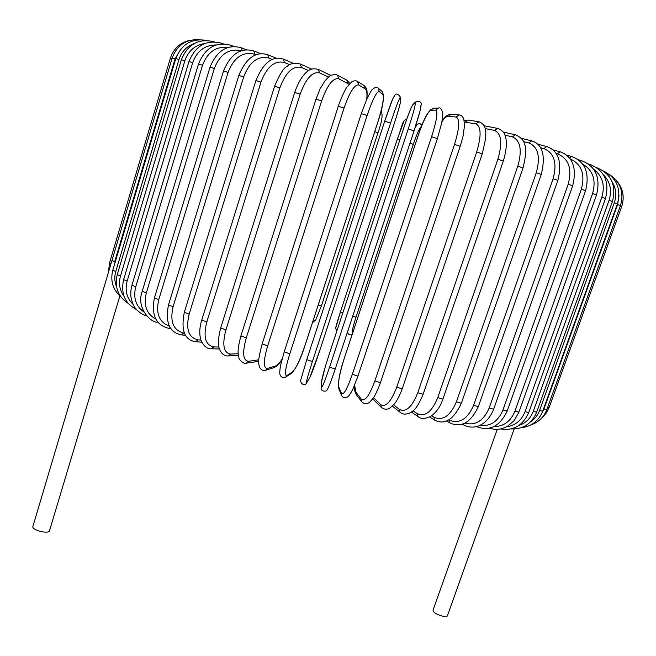 <?xml version="1.0" encoding="UTF-8"?>
<svg xmlns="http://www.w3.org/2000/svg" width="656" height="656" viewBox="0 0 656 656"><rect width="100%" height="100%" fill="white"/><g stroke="black" fill="none" stroke-linecap="round" stroke-linejoin="round"><path stroke-width="0.98" d="M497.215 429.401L433.017 610.121L433.419 611.458C435.6 614.746 446.957 618.182 447.417 615.705L514.156 428.983M112.028 260.268L32.8 526.768C32.562 530.458 48.921 534.32 49.503 530.72L119.884 295.913M111.946 260.375L115.12 262.326M180.785 49.126L175.045 58.958L114.693 261.67L115.267 261.834M114.693 261.67L111.963 260.481L172.143 58.072L175.045 58.958M464.235 120.679L468.327 120.073L478.929 121.77L475.789 123.853L464.44 122.073M476.699 151.946L482.275 153.807L402.185 388.852L396.732 387.179L476.699 151.946C481.504 135.767 481.201 126.403 475.789 123.853M402.185 388.852C399.922 395.092 397.38 400.062 394.559 403.776L389.935 408.024C387.007 409.795 384.145 409.582 381.349 407.376L380.718 404.596C385.769 407.556 391.107 401.751 396.732 387.179M373.526 397.7L380.718 404.596M381.349 407.376L372.731 398.856M468.327 120.073L465.252 122.106M393.641 404.867L399.397 409.41C405.867 412.722 412.001 407.163 417.782 392.739L497.871 159.228L503.291 161.048C507.859 146.526 506.112 138.014 505.366 136.489C504.792 132.979 502.25 130.282 497.715 128.412L494.599 130.487L485.178 128.576M497.871 159.228C502.537 143.123 501.446 133.537 494.599 130.487M503.291 161.048L423.095 394.33L417.782 392.739M497.715 128.412L484.12 125.763M392.403 406.146L400.127 412.28L399.397 409.41M413.075 410.812L417.175 413.624C424.965 417.232 431.828 411.894 437.749 397.634L517.805 166.173L523.029 167.936C526.046 155.39 526.588 147.666 524.669 144.738C524.029 140.548 520.93 137.227 515.378 134.792L512.336 136.866L504.915 135.177M517.805 166.173C522.315 150.167 520.495 140.392 512.336 136.866M523.029 167.936L442.89 399.143L437.749 397.634M411.468 412.05L417.929 416.503L417.175 413.624M431.558 415.789L433.862 417.208C442.866 421.045 450.385 415.92 456.42 401.825L536.272 172.708L541.282 174.406C545.825 155.521 542.635 144.336 531.729 140.843L528.826 142.926L523.455 141.606M536.272 172.708C540.651 156.817 538.166 146.887 528.826 142.926M541.282 174.406L461.365 403.243L456.42 401.825M429.59 416.962L434.584 420.053L433.862 417.208M448.876 419.889L449.303 420.135C459.38 424.153 467.482 419.2 473.616 405.285L553.115 178.76L557.879 180.384C562.315 161.999 558.576 150.708 546.645 146.509L543.906 148.609L540.618 147.756M553.115 178.76C557.354 163.016 554.287 152.963 543.906 148.609M557.879 180.384L478.331 406.605L473.616 405.285M446.556 420.996L449.95 422.915L449.303 420.135M464.956 423.112C475.469 425.9 483.546 420.865 489.171 407.991L568.17 184.279L572.688 185.82C577.026 167.862 572.803 156.497 560.003 151.741L557.452 153.857L556.239 153.529M568.17 184.279C572.294 168.699 568.719 158.555 557.452 153.857M572.688 185.82L493.648 409.213L489.171 407.991M462.201 424.202L463.899 425.088L463.169 423.874M479.938 425.35C490.335 426.679 498.019 421.537 502.98 409.943L581.347 189.223L585.595 190.675C589.859 173.11 585.234 161.712 571.704 156.489L569.597 158.088M581.347 189.223C585.316 174.332 581.601 164.221 570.212 158.891M585.595 190.675L507.203 411.066L502.98 409.943M493.829 426.613C503.644 426.572 510.688 421.423 514.96 411.148L592.573 193.553L596.534 194.922C600.74 177.727 595.796 166.321 581.692 160.72L580.355 161.45M592.573 193.553C596.312 180.138 593.008 170.314 582.667 164.082M596.534 194.922L518.921 412.173L514.96 411.148M506.727 426.769C515.403 425.473 521.512 420.43 525.054 411.624L601.814 197.259L605.488 198.538C609.629 181.687 604.447 170.314 589.924 164.418L589.293 164.615M601.814 197.259C605.283 185.435 602.577 176.103 593.696 169.273M605.488 198.538L528.744 412.55L525.054 411.624M518.847 425.482C525.718 423.153 530.515 418.454 533.246 411.394L609.055 200.326L612.442 201.507C616.517 185.164 611.277 173.881 596.722 167.674M609.055 200.326C612.155 190.371 610.285 181.868 603.454 174.824M612.442 201.507L536.657 412.23L533.246 411.394M530.54 421.874C534.755 419.102 537.756 415.314 539.535 410.5L614.311 202.753L617.419 203.844C621.371 188.887 616.738 177.948 603.52 171.027M614.311 202.753C616.804 195.291 616.074 188.313 612.13 181.827M617.419 203.844L542.684 411.238L539.535 410.5M541.79 413.395L543.955 408.967L617.64 204.549L620.469 205.549C624.209 192.438 620.551 182.106 609.514 174.57M617.64 204.549L619.043 195.242M620.469 205.549L546.833 409.615L543.955 408.967M620.273 206.107L621.658 206.632C624.733 197.062 623.093 188.485 616.738 180.9M621.658 206.632L549.162 407.417L547.694 407.22M421.406 126.559C419.897 127.067 417.191 133.004 413.288 144.361L356.003 317.168C352.846 327 351.641 332.526 352.395 333.765M421.956 125.181L420.849 124.246L421.554 126.198M409.975 143.229L413.288 144.361M352.69 316.258L356.003 317.168M348.147 329.984C347.04 333.609 348.279 335.216 351.87 334.814L352.108 334.642M335.888 327.959C335.355 328.238 336.872 322.883 340.439 311.895L397.315 139.146L404.063 120.942M406.72 119.449C402.153 119.458 401.693 128.502 397.315 139.146L399.832 139.908M397.315 139.146L340.439 311.887L342.801 312.937M381.07 111.061C383.055 114.398 382.013 121.622 377.954 132.75L321.456 305.786L377.954 132.75L374.74 131.635M318.234 304.966L321.456 305.786L315.749 319.898L312.445 322.711M190.888 40.139C180.63 42.132 173.791 48.142 170.363 58.179L171.979 58.646M110.889 263.917L109.462 263.146L170.363 58.179M175.808 58.573L178.981 59.548L115.776 271.477L112.783 270.19L175.808 58.573C181.573 44.067 191.88 38.015 206.722 40.434M193.84 43.731C186.468 46.502 181.515 51.775 178.981 59.548M115.776 271.477C114.283 276.676 114.538 281.736 116.522 286.656M181.392 59.721L184.853 60.787L120.499 275.987L117.227 274.626L181.392 59.721C187.887 44.034 198.85 38.073 214.291 41.828M204.918 43.501C195.045 44.977 188.354 50.742 184.853 60.787M120.499 275.987C118.457 283.499 119.63 290.264 124 296.274M188.961 61.516L192.7 62.681L127.149 281.096L123.607 279.645L188.961 61.516C195.636 45.469 206.55 39.376 221.687 43.247L222.113 43.862M216.119 44.944C204.811 45.034 197.005 50.947 192.7 62.681M127.149 281.096C124.747 290.452 126.747 298.226 133.152 304.4M198.506 63.993L202.532 65.247L135.759 286.754L131.938 285.221L198.506 63.993C205.344 47.617 216.07 41.361 230.682 45.223L231.355 46.699M228.181 47.404C216.111 46.15 207.558 52.095 202.532 65.247M135.759 286.754C133.078 297.709 135.751 306.09 143.771 311.887M210.035 67.133L214.34 68.486L146.313 292.945L142.213 291.338L210.035 67.133C217.038 50.43 227.501 43.985 241.408 47.798L242.154 50.479M241.416 50.701C229.083 48.093 220.055 54.022 214.34 68.486M146.313 292.945C143.402 305.368 146.575 314.085 155.841 319.095M223.499 70.955L228.075 72.398L158.777 299.612L154.414 297.939L223.499 70.955C230.674 53.882 240.777 47.224 253.815 50.979L254.626 54.21C242.851 51.324 234.003 57.392 228.075 72.398M255.996 54.751L254.626 54.21M158.777 299.612C155.644 313.461 159.178 322.309 169.387 326.171M170.24 327.664L168.822 328.328L170.913 328.64M238.825 75.424L243.655 76.957L173.086 306.705L168.477 304.966L238.825 75.424C246.18 57.949 255.848 51.061 267.82 54.76L268.796 58.081C257.956 55.457 249.575 61.746 243.655 76.957M272.15 59.434L268.796 58.081M173.086 306.705C169.748 321.555 173.274 330.329 183.68 333.027L184.385 333.117M183.68 333.027L181.499 334.888L185.566 335.364M255.906 80.524L260.965 82.139L189.149 314.158L184.303 312.363L255.906 80.524C263.441 62.607 272.584 55.465 283.335 59.106L284.45 62.517C274.7 60.188 266.869 66.732 260.965 82.139M289.747 64.731L284.45 62.517M189.149 314.158C185.623 329.091 188.575 337.66 197.989 339.865L200.916 340.095M197.989 339.865L195.718 341.719L201.769 342.194M274.585 86.207L279.858 87.904L206.82 321.883L201.761 320.046L274.585 86.207C279.686 74.153 283.859 67.56 287.107 66.42C290.091 63.468 294.47 62.664 300.227 63.993L301.448 67.47C292.92 65.502 285.721 72.316 279.858 87.904M308.607 70.61L301.448 67.47M206.82 321.883C203.098 336.889 205.385 345.228 213.684 346.901L218.883 347.049M213.684 346.901L211.371 348.762L219.416 348.976M294.7 92.422L300.153 94.185L225.935 329.812L220.695 327.943L294.7 92.422C299.628 78.007 306.131 72.062 307.557 71.348C310.05 68.88 313.65 68.224 318.34 69.38L319.628 72.906C312.445 71.348 305.95 78.441 300.153 94.185M328.508 77.072L319.628 72.906M225.935 329.812C222.007 344.859 223.565 352.944 230.609 354.06L238.185 353.756M330.862 75.481L318.34 69.38M230.609 354.06L228.329 355.937L238.399 355.495M316.02 99.113L321.629 100.934L246.295 337.84L240.9 335.946L316.02 99.113L319.89 89.29L324.9 80.926L328.738 76.875C329.525 75.456 335.232 73.62 337.504 75.235L338.791 78.769C333.068 77.662 327.344 85.042 321.629 100.934M349.033 84.312L338.791 78.769M246.295 337.84C242.146 352.903 242.917 360.718 248.591 361.276L258.759 359.824M348.033 83.542L346.778 80.081L337.504 75.235M258.702 360.931L257.382 361.546L258.694 361.235M248.591 361.276L246.459 363.137L257.382 361.546M338.406 106.264L344.039 108.06L267.664 345.868L262.146 343.974L338.316 106.198C341.251 97.08 346.393 87.461 346.737 87.379L351.608 81.959C354.035 80.565 356.019 80.409 357.553 81.516L358.734 85.001C354.56 84.37 349.656 92.061 344.039 108.06M366.77 99.064C367.294 93.406 366.778 90.02 365.22 88.913L358.734 85.001M267.664 345.868C263.294 360.923 263.22 368.451 267.443 368.442L275.741 365.884C277.496 365.277 279.604 363.022 282.047 359.119M365.22 88.913L364.072 85.51L357.553 81.516M275.741 365.884L273.978 367.639C276.996 366.269 279.645 363.58 281.932 359.57M267.443 368.442L265.647 370.238L273.978 367.639M361.333 113.627L367.106 115.489L289.796 353.805L284.253 351.854M289.796 353.805C285.204 368.828 284.253 376.06 286.943 375.494L292.543 371.936C295.963 368.615 300.12 359.767 305.024 345.376L377.799 122.172C382.555 106.92 384.236 97.703 382.842 94.53L379.217 91.52C376.651 91.405 372.616 99.392 367.106 115.489M379.217 91.52L378.373 88.281C377.003 86.51 374.748 87.141 371.591 90.184L367.294 97.892L361.308 113.595L284.196 351.911L280.53 365.548C279.054 375.027 280.038 373.822 280.309 375.486C281.768 377.676 283.589 378.184 285.77 376.995L291.395 373.412L292.543 371.936M382.842 94.53L382.022 91.373L378.373 88.281M382.022 91.373C384.785 95.317 383.383 105.591 377.823 122.196L377.79 122.205M286.943 375.494L285.77 376.995M384.711 121.221L390.541 123.123L312.412 361.538L306.762 359.668L384.711 121.221M312.412 361.538C307.59 376.511 305.745 383.44 306.86 382.333L309.681 377.807C311.641 373.977 315.019 364.851 319.816 350.411L393.092 127.157C398.02 111.946 400.554 103 400.701 100.319L399.996 98.252C399.078 98.671 395.929 106.961 390.541 123.123M399.996 98.252L400.029 96.399C397.749 93.808 396.027 93.382 394.863 95.104L392.895 98.507L384.711 121.212C390.09 105.05 393.28 96.776 394.272 96.383M306.86 382.333L306.565 382.948C304.909 386.868 298.923 383.35 301.194 378.561L306.762 359.668L384.711 121.212M400.701 100.319L400.029 96.399M319.816 350.411L393.092 127.166C396.896 114.816 400.939 103.812 400.734 98.507M309.681 377.807L319.825 350.394M408.237 128.945L414.067 130.864L335.232 369.008L329.574 367.163L408.237 128.945C413.477 112.742 415.773 104.165 415.109 103.23L413.018 104.378C411.394 106.567 408.04 115.243 402.964 130.413L329.419 353.559C324.728 368.032 322.104 377.413 321.563 381.702L321.432 387.106C321.834 388.721 324.548 382.071 329.574 367.163M420.824 105.124C421.562 106.083 419.307 114.661 414.059 130.856L420.111 110.7L421.226 104.337C421.537 102.287 419.938 101.36 416.453 101.541L415.109 103.23M416.453 101.541L414.33 102.73L413.018 104.378M329.427 353.518L402.964 130.413C408.278 113.914 412.066 104.689 414.33 102.73M329.419 353.535L325.089 367.385L321.563 381.702M321.424 382.514L321.432 387.106M357.971 376.027L437.388 138.621L441.808 122.557L442.841 113.513C441.816 109.093 440.365 107.264 438.479 108.035L435.814 110.142L430.812 110.315C427.655 111.987 423.456 120.376 418.216 135.472L344.302 358.258C339.726 372.756 337.897 382.374 338.832 387.122L341.514 393.387C343.498 395.486 347.114 389.131 352.354 374.322L431.607 136.71L437.339 138.629M431.607 136.71C436.707 120.483 438.11 111.627 435.814 110.142M341.514 393.387L341.596 395.379C342.686 397.593 344.474 398.241 346.975 397.323C348.131 396.216 348.434 397.503 352.862 389.098L357.979 376.118L352.354 374.322M438.479 108.035L433.419 108.256L430.812 110.315M418.208 135.497L418.216 135.472C423.653 118.662 428.737 109.585 433.419 108.256M418.184 135.472L344.293 358.192C339.447 372.87 337.66 383.161 338.914 389.065L338.832 387.122M354.609 385.187L355.913 392.173L361.349 399.242C364.9 401.792 369.394 395.716 374.83 381.021L454.518 144.402L460.217 146.296L463.079 136.12L464.555 125.337L463.784 118.998C462.603 116.301 461.061 114.948 459.151 114.939L456.117 117.047L448.294 116.251C446.605 116.169 444.506 117.965 441.98 121.663M454.518 144.402C459.479 128.191 460.012 119.072 456.117 117.047M380.332 382.596L374.83 381.021M459.151 114.939L451.254 114.193L448.294 116.251M354.42 385.63C354.232 389.328 354.863 392.345 356.323 394.666L355.913 392.173M356.323 394.666L361.768 401.784L361.349 399.242M478.929 121.77C483.554 123.517 485.85 127.264 485.825 133.004L485.702 138.334L482.275 153.807M373.239 399.553L372.665 398.938M484.571 125.804L484.095 125.731M400.127 412.28C402.464 414.313 405.523 414.633 409.311 413.247C413.272 410.959 416.749 409.598 423.095 394.33M503.259 132.077L515.378 134.792M417.929 416.503C420.66 419.028 424.834 419.028 430.459 416.494C435.994 412.886 440.135 407.105 442.89 399.143M521.258 138.301L531.729 140.843M434.584 420.053C444.604 425.359 453.534 419.758 461.365 403.243M537.895 144.263L546.645 146.509M449.95 422.915C461.176 428.122 470.639 422.685 478.331 406.605M553.041 149.871L560.003 151.741M463.899 425.088C467.621 426.999 471.566 427.548 475.723 426.744C477.74 426.474 480.315 425.326 483.439 423.317C487.875 419.93 491.278 415.232 493.648 409.213M566.571 155.062L571.704 156.489M476.371 426.605C489.532 431.591 499.806 426.408 507.203 411.066M578.395 159.785L581.692 160.72M489.138 428.196L494.632 429.36L498.38 429.319L502.094 428.63L507.441 426.367L514.271 420.488L518.921 412.173M588.457 163.992L589.924 164.418M500.676 428.975C513.541 430.951 522.898 425.482 528.744 412.55M511.155 428.893C523.144 429.336 531.647 423.776 536.657 412.23M520.995 427.769C531.376 426.605 538.609 421.095 542.684 411.238M530.975 424.883C538.609 422.259 543.89 417.167 546.833 409.615M541.905 417.839L546.218 413.1L549.162 407.417M420.849 124.246C419.036 122.68 417.085 123.943 414.994 128.018M340.439 311.887L335.61 328.435L336.938 330.731M108.511 271.928L109.462 263.146M172.143 58.072C177.03 45.1 186.255 38.966 199.801 39.663M120.77 296.676C112.84 289.591 110.175 280.76 112.783 270.19M128.125 303.343C118.023 296.643 114.39 287.066 117.227 274.626M223.302 43.837L221.687 43.247M136.645 309.616C124.976 303.654 120.63 293.667 123.607 279.645M234.069 46.486L230.682 45.223M146.534 315.831C142.237 314.536 138.662 312.125 135.8 308.615C134.505 307.574 133.037 304.507 131.389 299.398C130.446 294.798 130.626 290.075 131.938 285.221M246.558 49.766L241.408 47.798M157.76 322.112C151.856 323.367 135.702 308.796 142.213 291.338M260.694 53.685L253.815 50.979M168.822 328.328C155.964 325.228 151.167 315.093 154.414 297.939M276.356 58.22L267.82 54.76M181.499 334.888C169.453 332.485 165.115 322.514 168.477 304.966M293.429 63.361L283.335 59.106M195.718 341.719C184.598 340.136 180.794 330.345 184.303 312.363M311.723 69.085L300.227 63.993M211.371 348.762C207.649 349.164 204.328 346.704 201.392 341.374C199.129 335.282 199.252 328.172 201.761 320.046M330.214 75.014L330.968 75.424M228.329 355.937C225.246 356.183 222.63 354.658 220.473 351.37C218.735 347.344 216.669 344.236 220.695 327.943M346.778 80.081L349.878 83.41M246.459 363.137C243.794 364.761 238.448 358.963 238.882 357.577L238.153 353.248C237.775 350.197 238.694 344.433 240.9 335.946M364.072 85.51C367.048 88.544 367.409 89.298 366.958 98.646M265.647 370.238C262.605 370.845 260.481 369.599 259.276 366.491C258.989 363.227 256.824 364.055 262.146 343.974M291.395 373.412C296.143 368.524 300.702 359.16 305.073 345.327L377.823 122.196M306.565 382.948L309.394 378.422M414.067 130.864L335.232 369.008C331.1 381.251 328.385 388.196 327.098 389.853C326.639 392.345 320.169 391.083 321.292 387.934M341.596 395.379L338.914 389.065M460.217 146.296L380.39 382.76C377.905 390.049 373.945 397.397 373.305 398.028L369.902 401.997C367.13 404.367 364.416 404.301 361.768 401.784M451.254 114.193C448.146 114.037 445.088 116.366 442.07 121.196"/></g></svg>
